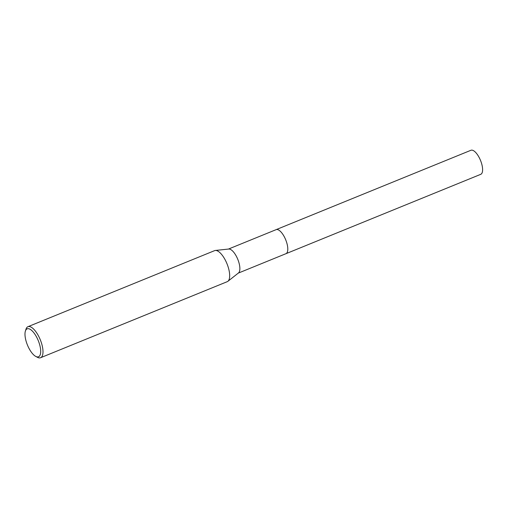<?xml version="1.0" encoding="UTF-8"?>
<svg xmlns="http://www.w3.org/2000/svg" width="508" height="508" viewBox="0 0 508 508"><rect width="100%" height="100%" fill="white"/><g stroke="black" fill="none" stroke-linecap="round" stroke-linejoin="round"><path stroke-width="0.76" d="M276.015 229.692A12.992 5.036 67.8 0 1 276.085 229.66A12.992 5.036 67.8 0 1 276.13 229.641A12.986 5.029 67.8 0 1 285.642 239.649A12.986 5.029 67.8 0 1 285.928 253.695L238.271 273.114M276.047 229.679A12.986 5.036 67.8 0 1 285.642 239.643A12.986 5.036 67.8 0 1 285.852 253.727M25.4 331.045L26.003 329.159A16.758 6.496 67.8 0 1 27.946 326.695L214.63 250.628A16.758 6.496 67.8 0 1 215.335 250.457L228.759 249.034A12.986 5.029 67.8 0 1 237.719 259.169A12.986 5.029 67.8 0 1 238.5 272.936L227.901 281.299A16.758 6.496 67.8 0 1 227.273 281.667L40.589 357.727A16.758 6.496 67.8 0 1 37.478 357.321L35.725 356.394A15.081 5.842 67.8 0 1 27.483 345.142A15.081 5.842 67.8 0 1 25.4 331.045A15.081 5.842 67.8 0 1 38.189 340.443A15.081 5.842 67.8 0 1 35.725 356.394M215.335 250.457A16.758 6.496 67.8 0 1 226.898 263.538A16.758 6.496 67.8 0 1 227.901 281.299M27.946 326.695A16.758 6.496 67.8 0 1 40.215 339.598A16.758 6.496 67.8 0 1 40.589 357.727M470.891 150.292A12.986 5.029 67.8 0 1 470.941 150.273A12.986 5.029 67.8 0 1 480.479 160.338A12.986 5.029 67.8 0 1 480.79 174.308A12.986 5.029 67.8 0 1 480.739 174.327A12.986 5.029 67.8 0 1 480.695 174.346M470.941 150.273L276.13 229.641A12.992 5.036 67.8 0 1 285.667 239.706A12.992 5.036 67.8 0 1 285.985 253.676A12.992 5.036 67.8 0 1 285.934 253.702A12.992 5.036 67.8 0 1 285.814 253.746M276.13 229.648L228.473 249.06M480.739 174.327L285.934 253.702"/></g></svg>
